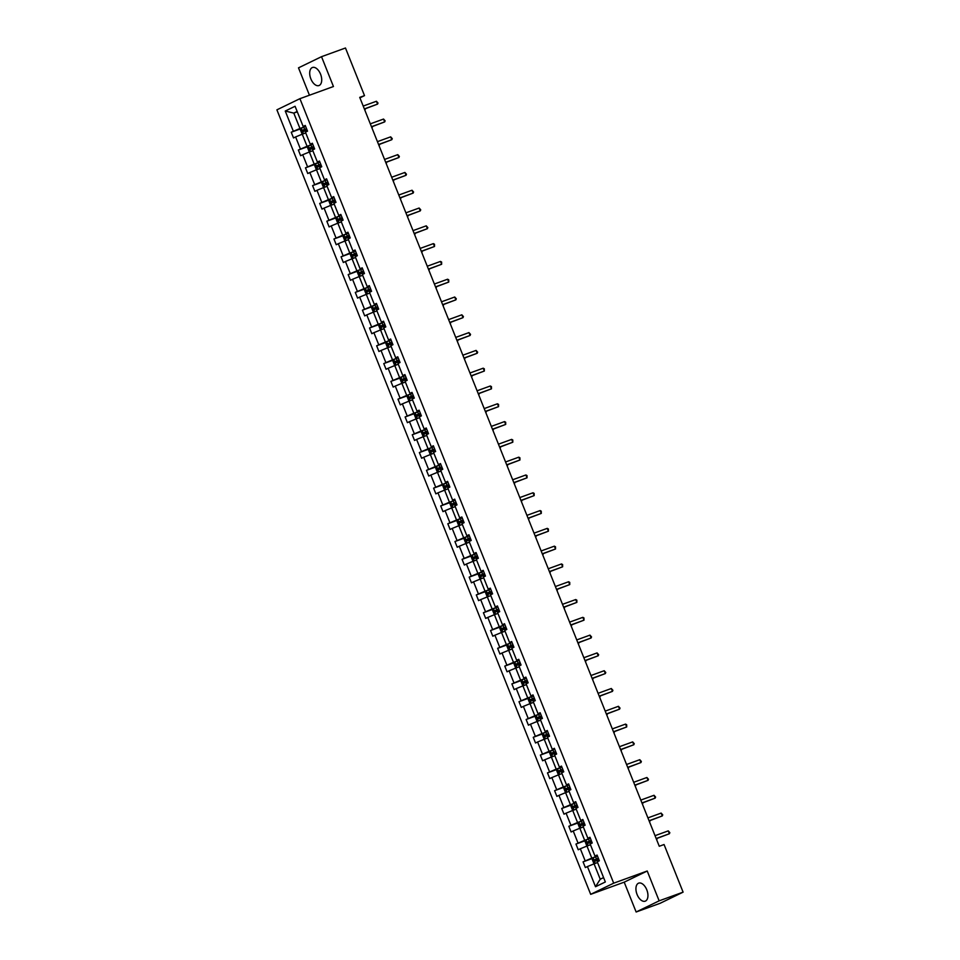 <?xml version="1.0" encoding="UTF-8"?>
<svg xmlns="http://www.w3.org/2000/svg" width="960" height="960" viewBox="0 0 960 960"><rect width="100%" height="100%" fill="white"/><g stroke="black" fill="none" stroke-linecap="round" stroke-linejoin="round"><path stroke-width="1.44" d="M646.788 889.812A9.6 5.376 -109.9 0 0 638.664 883.14A9.6 5.376 -109.9 0 0 637.092 894.516A9.6 5.376 -109.9 0 0 645.216 901.176A9.6 5.376 -109.9 0 0 646.788 889.812M320.556 74.172A9.6 5.376 -109.9 0 0 312.432 67.5A9.6 5.376 -109.9 0 0 310.86 78.876A9.6 5.376 -109.9 0 0 318.984 85.548A9.6 5.376 -109.9 0 0 320.556 74.172M636.132 912L659.148 900.84L647.22 871.008L624.204 882.168L636.132 912L660.084 903.312L683.1 892.152L664.056 844.524L659.268 846.264L359.724 97.368L364.512 95.628L345.468 48L321.516 56.688L298.5 67.848L309.444 95.22M624.204 882.168L590.676 894.336L276.9 109.836L299.916 98.676L613.692 883.176L590.676 894.336M659.148 900.84L683.1 892.152M597.576 862.56L594.072 863.832L600.228 879.228L595.512 886.74L587.436 866.556L585.348 867.564L583.068 861.864L592.92 858.288M594.072 863.832L587.436 866.556M590.46 844.764L586.956 846.036L591.792 858.12L583.068 861.864M585.156 860.844L580.32 848.76L578.232 849.768L575.952 844.068L585.804 840.492M583.332 826.968L579.84 828.24L584.676 840.324L575.952 844.068M578.04 843.048L573.204 830.964L571.116 831.972L568.836 826.272L578.688 822.696M576.216 809.172L572.724 810.444L577.56 822.528L568.836 826.272M570.924 825.252L566.076 813.168L564 814.176L561.72 808.476L571.56 804.9M569.1 791.376L565.596 792.648L570.432 804.732L561.72 808.476M563.796 807.456L558.96 795.372L556.884 796.38L554.604 790.68L564.444 787.104M561.984 773.58L558.48 774.852L563.316 786.936L554.604 790.68M556.68 789.66L551.844 777.576L549.768 778.584L547.476 772.884L557.328 769.308M554.868 755.784L551.364 757.056L556.2 769.14L547.476 772.884M549.564 771.876L544.728 759.78L542.64 760.788L540.36 755.088L550.212 751.512M547.752 737.988L544.248 739.26L549.084 751.344L540.36 755.088M542.448 754.08L537.612 741.984L535.524 742.992L533.244 737.292L543.096 733.716M540.636 720.192L537.132 721.464L541.968 733.548L533.244 737.292M535.332 736.284L530.496 724.188L528.408 725.196L526.128 719.496L535.98 715.92M533.508 702.396L530.016 703.668L534.852 715.752L526.128 719.496M528.216 718.488L523.38 706.392L521.292 707.4L519.012 701.7L528.852 698.124M526.392 684.6L522.9 685.872L527.736 697.956L519.012 701.7M521.088 700.692L516.252 688.596L514.176 689.604L511.896 683.904L521.736 680.328M519.276 666.804L515.772 668.076L520.608 680.16L511.896 683.904M513.972 682.896L509.136 670.8L507.06 671.808L504.78 666.108L514.62 662.532M512.16 649.008L508.656 650.28L513.492 662.364L504.78 666.108M506.856 665.1L502.02 653.004L499.932 654.012L497.652 648.312L507.504 644.736M505.044 631.212L501.54 632.484L506.376 644.58L497.652 648.312M499.74 647.304L494.904 635.208L492.816 636.216L490.536 630.516L500.388 626.94M497.928 613.416L494.424 614.688L499.26 626.784L490.536 630.516M492.624 629.508L487.788 617.412L485.7 618.42L483.42 612.72L493.272 609.144M490.812 595.62L487.308 596.892L492.144 608.988L483.42 612.72M485.508 611.712L480.672 599.616L478.584 600.624L476.304 594.924L486.156 591.348M483.684 577.824L480.192 579.096L485.028 591.192L476.304 594.924M478.392 593.916L473.556 581.82L471.468 582.828L469.188 577.128L479.028 573.552M476.568 560.028L473.064 561.3L477.9 573.396L469.188 577.128M471.264 576.12L466.428 564.024L464.352 565.032L462.072 559.332L471.912 555.756M469.452 542.232L465.948 543.504L470.784 555.6L462.072 559.332M464.148 558.324L459.312 546.228L457.236 547.236L454.944 541.536L464.796 537.96M462.336 524.436L458.832 525.708L463.668 537.804L454.944 541.536M457.032 540.528L452.196 528.432L450.108 529.44L447.828 523.74L457.68 520.164M455.22 506.64L451.716 507.912L456.552 520.008L447.828 523.74M449.916 522.732L445.08 510.636L442.992 511.644L440.712 505.944L450.564 502.368M448.104 488.844L444.6 490.116L449.436 502.212L440.712 505.944M442.8 504.936L437.964 492.84L435.876 493.848L433.596 488.148L443.448 484.572M440.976 471.048L437.484 472.32L442.32 484.416L433.596 488.148M435.684 487.14L430.848 475.044L428.76 476.052L426.48 470.352L436.332 466.776M433.86 453.252L430.368 454.524L435.204 466.62L426.48 470.352M428.568 469.344L423.732 457.248L421.644 458.256L419.364 452.556L429.204 448.98M426.744 435.456L423.24 436.728L428.076 448.824L419.364 452.556M421.44 451.548L416.604 439.452L414.528 440.46L412.248 434.76L422.088 431.184M419.628 417.66L416.124 418.932L420.96 431.028L412.248 434.76M414.324 433.752L409.488 421.656L407.412 422.664L405.12 416.964L414.972 413.388M412.512 399.864L409.008 401.136L413.844 413.232L405.12 416.964M407.208 415.956L402.372 403.86L400.284 404.868L398.004 399.168L407.856 395.592M405.396 382.068L401.892 383.34L406.728 395.436L398.004 399.168M400.092 398.16L395.256 386.064L393.168 387.072L390.888 381.372L400.74 377.796M398.28 364.272L394.776 365.544L399.612 377.64L390.888 381.372M392.976 380.364L388.14 368.268L386.052 369.288L383.772 363.576L393.624 360.012M391.152 346.476L387.66 347.748L392.496 359.844L383.772 363.576M385.86 362.568L381.024 350.472L378.936 351.492L376.656 345.78L386.508 342.216M384.036 328.68L380.544 329.952L385.38 342.048L376.656 345.78M378.744 344.772L373.896 332.676L371.82 333.696L369.54 327.984L379.38 324.42M376.92 310.884L373.416 312.156L378.252 324.252L369.54 327.984M371.616 326.976L366.78 314.88L364.704 315.9L362.424 310.188L372.264 306.624M369.804 293.088L366.3 294.36L371.136 306.456L362.424 310.188M364.5 309.18L359.664 297.084L357.576 298.104L355.296 292.392L365.148 288.828M362.688 275.292L359.184 276.564L364.02 288.66L355.296 292.392M357.384 291.384L352.548 279.288L350.46 280.308L348.18 274.596L358.032 271.032M355.572 257.496L352.068 258.768L356.904 270.864L348.18 274.596M350.268 273.588L345.432 261.492L343.344 262.512L341.064 256.8L350.916 253.236M348.456 239.712L344.952 240.972L349.788 253.068L341.064 256.8M343.152 255.792L338.316 243.708L336.228 244.716L333.948 239.004L343.8 235.44M341.328 221.916L337.836 223.176L342.672 235.272L333.948 239.004M336.036 237.996L331.2 225.912L329.112 226.92L326.832 221.208L336.672 217.644M334.212 204.12L330.708 205.38L335.556 217.476L326.832 221.208M328.908 220.2L324.072 208.116L321.996 209.124L319.716 203.412L329.556 199.848M327.096 186.324L323.592 187.584L328.428 199.68L319.716 203.412M321.792 202.404L316.956 190.32L314.88 191.328L312.588 185.616L322.44 182.052M319.98 168.528L316.476 169.788L321.312 181.884L312.588 185.616M314.676 184.608L309.84 172.524L307.752 173.532L305.472 167.82L315.324 164.256M312.864 150.732L309.36 151.992L314.196 164.088L305.472 167.82M307.56 166.812L302.724 154.728L300.636 155.736L298.356 150.024L308.208 146.46M305.748 132.936L302.244 134.196L307.08 146.292L298.356 150.024M300.444 149.016L295.608 136.932L293.52 137.94L291.24 132.228L301.092 128.664M297.3 111.828L293.796 113.1L299.964 128.496L291.24 132.228M293.328 131.22L285.252 111.036L295.08 106.272L303.156 126.456L305.244 125.448L307.524 131.148L305.436 132.168L310.272 144.252L312.36 143.244L314.64 148.944L312.552 149.964L317.388 162.048L319.476 161.04L321.756 166.74L319.668 167.76L324.504 179.844L326.592 178.836L328.872 184.536L326.784 185.556L331.632 197.64L333.708 196.632L335.988 202.332L333.912 203.352L338.748 215.436L340.824 214.428L343.104 220.128L341.028 221.148L345.864 233.232L347.952 232.224L350.232 237.924L348.144 238.944L352.98 251.028L355.068 250.02L357.348 255.72L355.26 256.728L360.096 268.824L362.184 267.816L364.464 273.516L362.376 274.524L367.212 286.62L369.3 285.612L371.58 291.312L369.492 292.32L374.328 304.416L376.416 303.408L378.696 309.108L376.62 310.116L381.456 322.212L383.532 321.204L385.812 326.904L383.736 327.912L388.572 340.008L390.648 339L392.94 344.7L390.852 345.708L395.688 357.804L397.776 356.796L400.056 362.496L397.968 363.504L402.804 375.6L404.892 374.592L407.172 380.292L405.084 381.3L409.92 393.396L412.008 392.388L414.288 398.088L412.2 399.096L417.036 411.192L419.124 410.184L421.404 415.884L419.316 416.892L424.152 428.988L426.24 427.98L428.52 433.68L426.444 434.688L431.28 446.784L433.356 445.776L435.636 451.476L433.56 452.484L438.396 464.58L440.472 463.572L442.764 469.272L440.676 470.28L445.512 482.376L447.6 481.368L449.88 487.068L447.792 488.076L452.628 500.172L454.716 499.164L456.996 504.864L454.908 505.872L459.744 517.968L461.832 516.96L464.112 522.66L462.024 523.668L466.86 535.764L468.948 534.756L471.228 540.456L469.14 541.464L473.976 553.56L476.064 552.552L478.344 558.252L476.268 559.26L481.104 571.356L483.18 570.348L485.46 576.048L483.384 577.056L488.22 589.152L490.296 588.144L492.588 593.844L490.5 594.852L495.336 606.948L497.424 605.94L499.704 611.64L497.616 612.648L502.452 624.744L504.54 623.736L506.82 629.436L504.732 630.444L509.568 642.54L511.656 641.52L513.936 647.232L511.848 648.24L516.684 660.336L518.772 659.316L521.052 665.028L518.964 666.036L523.812 678.132L525.888 677.112L528.168 682.824L526.092 683.832L530.928 695.928L533.004 694.908L535.284 700.62L533.208 701.628L538.044 713.724L540.132 712.704L542.412 718.416L540.324 719.424L545.16 731.52L547.248 730.5L549.528 736.212L547.44 737.22L552.276 749.316L554.364 748.296L556.644 754.008L554.556 755.016L559.392 767.112L561.48 766.092L563.76 771.804L561.672 772.812L566.508 784.896L568.596 783.888L570.876 789.6L568.8 790.608L573.636 802.692L575.712 801.684L577.992 807.396L575.916 808.404L580.752 820.488L582.828 819.48L585.12 825.192L583.032 826.2L587.868 838.284L589.956 837.276L592.236 842.988L590.148 843.996L594.984 856.08L597.072 855.072L599.352 860.784L597.264 861.792L605.34 881.976L595.512 886.74M594.984 856.08L597.264 855.576M597.336 856.116L591.792 858.12M586.956 846.036L580.32 848.76M587.868 838.284L590.148 837.78M590.22 838.32L584.676 840.324M579.84 828.24L573.204 830.964M580.752 820.488L583.032 819.984M583.104 820.524L577.56 822.528M572.724 810.444L566.076 813.168M573.636 802.692L575.916 802.188M575.976 802.728L570.432 804.732M565.596 792.648L558.96 795.372M566.508 784.896L568.8 784.392M568.86 784.932L563.316 786.936M558.48 774.852L551.844 777.576M559.392 767.112L561.684 766.596M561.744 767.136L556.2 769.14M551.364 757.056L544.728 759.78M552.276 749.316L554.556 748.8M554.628 749.34L549.084 751.344M544.248 739.26L537.612 741.984M545.16 731.52L547.44 731.004M547.512 731.544L541.968 733.548M537.132 721.464L530.496 724.188M538.044 713.724L540.324 713.208M540.396 713.748L534.852 715.752M530.016 703.668L523.38 706.392M530.928 695.928L533.208 695.412M533.28 695.952L527.736 697.956M522.9 685.872L516.252 688.596M523.812 678.132L526.092 677.616M526.152 678.156L520.608 680.16M515.772 668.076L509.136 670.8M516.684 660.336L518.976 659.82M519.036 660.36L513.492 662.364M508.656 650.28L502.02 653.004M509.568 642.54L511.86 642.024M511.92 642.564L506.376 644.58M501.54 632.484L494.904 635.208M502.452 624.744L504.732 624.228M504.804 624.768L499.26 626.784M494.424 614.688L487.788 617.412M495.336 606.948L497.616 606.432M497.688 606.972L492.144 608.988M487.308 596.892L480.672 599.616M488.22 589.152L490.5 588.636M490.572 589.176L485.028 591.192M480.192 579.096L473.556 581.82M481.104 571.356L483.384 570.84M483.456 571.38L477.9 573.396M473.064 561.3L466.428 564.024M473.976 553.56L476.268 553.044M476.328 553.584L470.784 555.6M465.948 543.504L459.312 546.228M466.86 535.764L469.152 535.248M469.212 535.788L463.668 537.804M458.832 525.708L452.196 528.432M459.744 517.968L462.036 517.452M462.096 517.992L456.552 520.008M451.716 507.912L445.08 510.636M452.628 500.172L454.908 499.656M454.98 500.196L449.436 502.212M444.6 490.116L437.964 492.84M445.512 482.376L447.792 481.86M447.864 482.4L442.32 484.416M437.484 472.32L430.848 475.044M438.396 464.58L440.676 464.064M440.748 464.604L435.204 466.62M430.368 454.524L423.732 457.248M431.28 446.784L433.56 446.268M433.632 446.808L428.076 448.824M423.24 436.728L416.604 439.452M424.152 428.988L426.444 428.472M426.504 429.012L420.96 431.028M416.124 418.932L409.488 421.656M417.036 411.192L419.328 410.676M419.388 411.216L413.844 413.232M409.008 401.136L402.372 403.86M409.92 393.396L412.212 392.88M412.272 393.42L406.728 395.436M401.892 383.34L395.256 386.064M402.804 375.6L405.084 375.084M405.156 375.624L399.612 377.64M394.776 365.544L388.14 368.268M395.688 357.804L397.968 357.3M398.04 357.828L392.496 359.844M387.66 347.748L381.024 350.472M388.572 340.008L390.852 339.504M390.924 340.032L385.38 342.048M380.544 329.952L373.896 332.676M381.456 322.212L383.736 321.708M383.796 322.236L378.252 324.252M373.416 312.156L366.78 314.88M374.328 304.416L376.62 303.912M376.68 304.44L371.136 306.456M366.3 294.36L359.664 297.084M367.212 286.62L369.504 286.116M369.564 286.644L364.02 288.66M359.184 276.564L352.548 279.288M360.096 268.824L362.376 268.32M362.448 268.848L356.904 270.864M352.068 258.768L345.432 261.492M352.98 251.028L355.26 250.524M355.332 251.052L349.788 253.068M344.952 240.972L338.316 243.708M345.864 233.232L348.144 232.728M348.216 233.256L342.672 235.272M337.836 223.176L331.2 225.912M338.748 215.436L341.028 214.932M341.1 215.46L335.556 217.476M330.708 205.38L324.072 208.116M331.632 197.64L333.912 197.136M333.972 197.664L328.428 199.68M323.592 187.584L316.956 190.32M324.504 179.844L326.796 179.34M326.856 179.868L321.312 181.884M316.476 169.788L309.84 172.524M317.388 162.048L319.68 161.544M319.74 162.084L314.196 164.088M309.36 151.992L302.724 154.728M310.272 144.252L312.552 143.748M312.624 144.288L307.08 146.292M302.244 134.196L295.608 136.932M303.156 126.456L305.436 125.952M647.22 871.008L613.692 883.176M299.916 98.676L333.444 86.52L321.516 56.688M359.916 97.848L364.512 95.628M600.228 879.228L603.588 877.596M305.508 126.492L299.964 128.496M297.156 111.468L293.796 113.1L285.252 111.036M364.404 109.08L377.568 104.112L364.344 108.912M376.428 101.256L378.012 103.032L377.568 104.112L376.428 101.256L363.204 106.056M303.216 133.848L301.86 133.416L300.492 129.996L301.272 128.244L305.628 126.432M306.504 128.604L302.724 130.152L303.276 131.52L307.044 129.972M304.656 131.016L304.104 129.648L306.528 128.676M364.872 110.232L364.668 108.984M364.884 110.256L365.424 108.708M371.52 126.876L384.684 121.908L371.46 126.708M383.544 119.052L385.128 120.828L384.684 121.908L383.544 119.052L370.32 123.852M378.648 144.672L391.812 139.704L378.576 144.504M390.672 136.848L392.244 138.624L391.812 139.704L390.672 136.848L377.436 141.648M310.344 151.644L308.976 151.212L307.608 147.792L308.388 146.04L312.756 144.228M313.62 146.4L309.84 147.948L310.392 149.316L314.16 147.768M311.772 148.812L311.22 147.444L313.644 146.472M372.54 126.504L372 128.052L371.784 126.78M317.46 169.44L316.092 169.008L314.724 165.588L315.516 163.836L319.872 162.024M320.736 164.196L316.968 165.744L317.508 167.112L321.288 165.564M318.888 166.608L318.336 165.24L320.76 164.268M379.104 145.824L378.9 144.576M379.116 145.848L379.656 144.3M385.764 162.468L398.928 157.5L385.692 162.3M397.788 154.644L399.36 156.42L398.928 157.5L397.788 154.644L384.552 159.444M324.576 187.236L323.208 186.804L321.84 183.384L322.632 181.632L326.988 179.82M327.852 181.992L324.084 183.54L324.624 184.908L328.404 183.36M326.004 184.404L325.464 183.036L327.888 182.064M386.772 162.096L386.232 163.644L386.016 162.372M392.88 180.252L406.044 175.296L392.808 180.096M404.904 172.44L406.476 174.216L406.044 175.296L404.904 172.44L391.668 177.24M331.692 205.032L330.324 204.6L328.956 201.18L329.748 199.428L334.104 197.616M334.968 199.788L331.2 201.336L331.74 202.704L335.52 201.156M333.12 202.2L332.58 200.832L335.004 199.86M393.9 179.892L393.348 181.44L393.132 180.168M399.996 198.048L413.16 193.092L399.936 197.892M412.02 190.236L413.592 192.012L413.16 193.092L412.02 190.236L398.784 195.036M338.808 222.828L337.44 222.396L336.072 218.976L336.864 217.224L341.22 215.412M342.084 217.584L338.316 219.12L338.868 220.5L342.636 218.952M340.248 219.996L339.696 218.628L342.12 217.656M400.464 199.212L400.248 197.964M400.476 199.236L401.016 197.688M407.112 215.844L420.276 210.888L407.052 215.688M419.136 208.032L420.72 209.808L420.276 210.888L419.136 208.032L405.912 212.832M345.924 240.624L344.568 240.192L343.188 236.772L343.98 235.02L348.336 233.208M349.212 235.38L345.432 236.916L345.984 238.296L349.752 236.748M347.364 237.792L346.812 236.424L349.236 235.452M408.132 215.484L407.592 217.032L407.376 215.76M414.228 233.64L427.392 228.684L414.168 233.484M426.252 225.828L427.836 227.604L427.392 228.684L426.252 225.828L413.028 230.628M353.052 258.42L351.684 257.988L350.316 254.568L351.096 252.816L355.464 251.004M356.328 253.176L352.548 254.712L353.1 256.092L356.868 254.544M354.48 255.588L353.928 254.22L356.352 253.248M414.696 234.804L414.492 233.556M414.708 234.828L415.248 233.28M421.344 251.436L434.52 246.48L421.284 251.28M433.368 243.624L434.496 244.248L434.52 246.48L433.368 243.624L420.144 248.424M360.168 276.216L358.8 275.784L357.432 272.364L358.224 270.612L362.58 268.8M363.444 270.972L359.664 272.508L360.216 273.876L363.996 272.34M361.596 273.384L361.044 272.016L363.468 271.044M422.364 251.076L421.824 252.624L421.608 251.352M428.472 269.232L441.636 264.276L428.4 269.076M440.496 261.42L441.612 262.044L441.636 264.276L440.496 261.42L427.26 266.22M367.284 294.012L365.916 293.58L364.548 290.16L365.34 288.408L369.696 286.596M370.56 288.768L366.792 290.304L367.332 291.672L371.112 290.136M368.712 291.18L368.16 289.812L370.584 288.84M429.48 268.872L428.94 270.42L428.724 269.148M435.588 287.028L448.752 282.072L435.516 286.872M447.612 279.216L448.728 279.84L448.752 282.072L447.612 279.216L434.376 284.016M374.4 311.808L373.032 311.376L371.664 307.944L372.456 306.204L376.812 304.392M377.676 306.564L373.908 308.1L374.448 309.468L378.228 307.932M375.828 308.976L375.288 307.608L377.712 306.636M436.044 288.192L435.84 286.944M436.056 288.216L436.596 286.668M442.704 304.824L455.868 299.868L442.632 304.668M454.728 297.012L456.3 298.776L455.868 299.868L454.728 297.012L441.492 301.812M381.516 329.604L380.148 329.172L378.78 325.74L379.572 324L383.928 322.188M384.792 324.36L381.024 325.896L381.576 327.264L385.344 325.728M382.944 326.772L382.404 325.404L384.828 324.432M443.724 304.464L443.172 306.012L442.956 304.74M449.82 322.62L462.984 317.664L449.76 322.464M461.844 314.808L463.416 316.572L462.984 317.664L461.844 314.808L448.62 319.608M388.632 347.4L387.264 346.968L385.896 343.536L386.688 341.796L391.044 339.984M391.92 342.156L388.14 343.692L388.692 345.06L392.46 343.524M390.072 344.568L389.52 343.2L391.944 342.228M450.288 323.784L450.084 322.536M450.3 323.808L450.84 322.26M456.936 340.416L470.1 335.46L456.876 340.248M468.96 332.604L470.544 334.368L470.1 335.46L468.96 332.604L455.736 337.404M395.748 365.196L394.392 364.764L393.024 361.332L393.804 359.592L398.16 357.78M399.036 359.952L395.256 361.488L395.808 362.856L399.576 361.32M397.188 362.364L396.636 360.996L399.06 360.024M457.404 341.58L457.2 340.32M457.416 341.604L457.956 340.056M464.052 358.212L477.216 353.256L463.992 358.044M476.076 350.4L477.66 352.164L477.216 353.256L476.076 350.4L462.852 355.2M402.876 382.992L401.508 382.56L400.14 379.128L400.92 377.388L405.288 375.576M406.152 377.748L402.372 379.284L402.924 380.652L406.692 379.116M404.304 380.16L403.752 378.792L406.176 377.82M465.072 357.852L464.532 359.4L464.316 358.116M471.18 376.008L484.344 371.04L471.108 375.84M483.204 368.196L484.32 368.82L484.344 371.04L483.204 368.196L469.968 372.996M409.992 400.788L408.624 400.356L407.256 396.924L408.048 395.184L412.404 393.372M413.268 395.544L409.5 397.08L410.04 398.448L413.82 396.912M411.42 397.956L410.868 396.588L413.292 395.616M471.636 377.172L471.432 375.912M471.648 377.196L472.188 375.648M478.296 393.804L491.46 388.836L478.224 393.636M490.32 385.992L491.436 386.616L491.46 388.836L490.32 385.992L477.084 390.792M417.108 418.584L415.74 418.152L414.372 414.72L415.164 412.98L419.52 411.168M420.384 413.34L416.616 414.876L417.156 416.244L420.936 414.708M418.536 415.752L417.996 414.384L420.408 413.412M479.304 393.432L478.764 394.992L478.548 393.708M485.412 411.6L498.576 406.632L485.34 411.432M497.436 403.788L498.552 404.412L498.576 406.632L497.436 403.788L484.2 408.588M424.224 436.38L422.856 435.948L421.488 432.516L422.256 430.824L426.636 428.964M427.5 431.136L423.732 432.672L424.272 434.04L428.052 432.504M425.652 433.548L425.112 432.18L427.536 431.196M485.868 412.764L485.664 411.504M485.88 412.788L486.432 411.228M492.528 429.396L505.692 424.428L492.456 429.228M504.552 421.584L505.668 422.208L505.692 424.428L504.552 421.584L491.316 426.384M431.34 454.164L429.972 453.744L428.604 450.312L429.396 448.572L433.752 446.76M434.616 448.932L430.848 450.468L431.4 451.836L435.168 450.3M432.768 451.344L432.228 449.976L434.652 448.992M493.548 429.024L492.996 430.584L492.78 429.3M499.644 447.192L512.808 442.224L499.584 447.024M511.668 439.38L512.796 440.004L512.808 442.224L511.668 439.38L498.444 444.18M438.456 471.96L437.088 471.528L435.72 468.108L436.512 466.368L440.868 464.556M441.744 466.728L437.964 468.264L438.516 469.632L442.284 468.096M439.896 469.14L439.344 467.772L441.768 466.788M500.664 446.82L500.124 448.38L499.908 447.096M506.76 464.988L519.924 460.02L506.7 464.82M518.784 457.176L519.912 457.8L519.924 460.02L518.784 457.176L505.56 461.976M445.572 489.756L444.216 489.324L442.848 485.904L443.628 484.164L447.984 482.352M448.86 484.512L445.08 486.06L445.632 487.428L449.4 485.892M447.012 486.936L446.46 485.556L448.884 484.584M507.228 466.152L507.024 464.892M507.24 466.176L507.78 464.616M513.876 482.784L527.04 477.816L513.816 482.616M525.9 474.972L527.028 475.596L527.04 477.816L525.9 474.972L512.676 479.772M452.7 507.552L451.332 507.12L449.964 503.7L450.744 501.96L455.112 500.148M455.976 502.308L452.196 503.856L452.748 505.224L456.516 503.688M454.128 504.732L453.576 503.352L456 502.38M514.344 483.948L514.14 482.688M514.356 483.972L514.896 482.412M521.004 500.58L534.168 495.612L520.932 500.412M533.028 492.768L534.144 493.392L534.168 495.612L533.028 492.768L519.792 497.568M459.816 525.348L458.448 524.916L457.08 521.496L457.848 519.804L462.228 517.944M463.092 520.104L459.324 521.652L459.864 523.02L463.644 521.484M461.244 522.528L460.692 521.148L463.116 520.176M521.46 501.744L521.256 500.484M521.472 501.768L522.012 500.208M528.12 518.376L541.284 513.408L528.048 518.208M540.144 510.564L541.26 511.188L541.284 513.408L540.144 510.564L526.908 515.364M466.932 543.144L465.564 542.712L464.196 539.292L464.988 537.552L469.344 535.74M470.208 537.9L466.44 539.448L466.98 540.816L470.76 539.268M468.36 540.312L467.82 538.944L470.244 537.972M529.128 518.004L528.588 519.564L528.372 518.28M535.236 536.172L548.4 531.204L535.164 536.004M547.26 528.36L548.376 528.984L548.4 531.204L547.26 528.36L534.024 533.16M474.048 560.94L472.68 560.508L471.312 557.088L472.08 555.384L476.46 553.536M477.324 555.696L473.556 557.244L474.096 558.612L477.876 557.064M475.476 558.108L474.936 556.74L477.36 555.768M536.256 535.8L535.704 537.36L535.488 536.076M542.352 553.968L555.516 549L542.292 553.8M554.376 546.156L555.492 546.78L555.516 549L554.376 546.156L541.14 550.956M481.164 578.736L479.796 578.304L478.428 574.884L479.22 573.144L483.576 571.332M484.44 573.492L480.672 575.04L481.224 576.408L484.992 574.86M482.592 575.904L482.052 574.536L484.476 573.564M542.82 555.132L542.604 553.872M542.832 555.156L543.372 553.596M549.468 571.764L562.632 566.796L549.408 571.596M561.492 563.952L562.62 564.576L562.632 566.796L561.492 563.952L548.268 568.752M488.28 596.532L486.924 596.1L485.544 592.68L486.336 590.94L490.692 589.128M491.568 591.288L487.788 592.836L488.34 594.204L492.108 592.656M489.72 593.7L489.168 592.332L491.592 591.36M550.488 571.392L549.948 572.952L549.732 571.668M556.584 589.56L569.748 584.592L556.524 589.392M568.608 581.748L569.736 582.372L569.748 584.592L568.608 581.748L555.384 586.548M495.396 614.328L494.04 613.896L492.672 610.476L493.44 608.772L497.808 606.924M498.684 609.084L494.904 610.632L495.456 612L499.224 610.452M496.836 611.496L496.284 610.128L498.708 609.156M557.052 590.724L556.848 589.464M557.064 590.748L557.604 589.188M563.7 607.356L576.864 602.388L563.64 607.188M575.724 599.544L576.852 600.168L576.864 602.388L575.724 599.544L562.5 604.332M502.524 632.124L501.156 631.692L499.788 628.272L500.568 626.532L504.936 624.72M505.8 626.88L502.02 628.428L502.572 629.796L506.352 628.248M503.952 629.292L503.4 627.924L505.824 626.952M564.72 606.984L564.18 608.544L563.964 607.26M570.828 625.152L583.992 620.184L570.756 624.984M582.852 617.34L583.968 617.964L583.992 620.184L582.852 617.34L569.616 622.128M509.64 649.92L508.272 649.488L506.904 646.068L507.696 644.328L512.052 642.516M512.916 644.676L509.148 646.224L509.688 647.592L513.468 646.044M511.068 647.088L510.516 645.72L512.94 644.748M571.284 626.304L571.08 625.056M571.296 626.34L571.836 624.78M577.944 642.948L591.108 637.98L577.872 642.78M589.968 635.124L591.54 636.9L591.108 637.98L589.968 635.124L576.732 639.924M516.756 667.716L515.388 667.284L514.02 663.864L514.812 662.124L519.168 660.312M520.032 662.472L516.264 664.02L516.804 665.388L520.584 663.84M518.184 664.884L517.644 663.516L520.068 662.544M578.4 644.1L578.196 642.852M578.412 644.136L578.952 642.576M585.06 660.744L598.224 655.776L584.988 660.576M597.084 652.92L598.656 654.696L598.224 655.776L597.084 652.92L583.848 657.72M523.872 685.512L522.504 685.08L521.136 681.66L521.928 679.92L526.284 678.108M527.148 680.268L523.38 681.816L523.932 683.184L527.7 681.636M525.3 682.68L524.76 681.312L527.184 680.34M586.08 660.372L585.528 661.932L585.312 660.648M592.176 678.54L605.34 673.572L592.116 678.372M604.2 670.716L605.772 672.492L605.34 673.572L604.2 670.716L590.964 675.516M530.988 703.308L529.62 702.876L528.252 699.456L529.02 697.752L533.4 695.904M534.264 698.064L530.496 699.612L531.048 700.98L534.816 699.432M532.428 700.476L531.876 699.108L534.3 698.136M592.644 679.692L592.44 678.444M592.656 679.728L593.196 678.168M599.292 696.336L612.456 691.368L599.232 696.168M611.316 688.512L612.9 690.288L612.456 691.368L611.316 688.512L598.092 693.312M538.104 721.104L536.748 720.672L535.38 717.252L536.16 715.512L540.516 713.7M541.392 715.86L537.612 717.408L538.164 718.776L541.932 717.228M539.544 718.272L538.992 716.904L541.416 715.932M600.312 695.964L599.772 697.524L599.556 696.24M606.408 714.132L619.572 709.164L606.348 713.964M618.432 706.308L620.016 708.084L619.572 709.164L618.432 706.308L605.208 711.108M545.232 738.9L543.864 738.468L542.496 735.048L543.276 733.308L547.644 731.496M548.508 733.656L544.728 735.204L545.28 736.572L549.048 735.024M546.66 736.068L546.108 734.7L548.532 733.728M606.876 715.284L606.672 714.036M606.888 715.32L607.428 713.76M613.536 731.928L626.7 726.96L613.464 731.76M625.548 724.104L626.676 724.74L626.7 726.96L625.548 724.104L612.324 728.904M552.348 756.696L550.98 756.264L549.612 752.844L550.404 751.104L554.76 749.292M555.624 751.452L551.844 753L552.396 754.368L556.176 752.82M553.776 753.864L553.224 752.496L555.648 751.524M613.992 733.08L613.788 731.832M614.004 733.116L614.544 731.556M620.652 749.724L633.816 744.756L620.58 749.556M632.676 741.9L634.248 743.676L633.816 744.756L632.676 741.9L619.44 746.7M559.464 774.492L558.096 774.06L556.728 770.64L557.52 768.9L561.876 767.088M562.74 769.248L558.972 770.796L559.512 772.164L563.292 770.616M560.892 771.66L560.352 770.292L562.764 769.32M621.66 749.352L621.12 750.912L620.904 749.628M627.768 767.52L640.932 762.552L627.696 767.352M639.792 759.696L641.364 761.472L640.932 762.552L639.792 759.696L626.556 764.496M566.58 792.288L565.212 791.856L563.844 788.436L564.636 786.696L568.992 784.872M569.856 787.044L566.088 788.592L566.628 789.96L570.408 788.412M568.008 789.456L567.468 788.088L569.892 787.116M628.224 768.672L628.02 767.424M628.236 768.696L628.776 767.148M634.884 785.316L648.048 780.348L634.812 785.148M646.908 777.492L648.48 779.268L648.048 780.348L646.908 777.492L633.672 782.292M573.696 810.084L572.328 809.652L570.96 806.232L571.752 804.492L576.108 802.668M576.972 804.84L573.204 806.388L573.756 807.756L577.524 806.208M575.124 807.252L574.584 805.884L577.008 804.912M635.904 784.944L635.352 786.492L635.136 785.22M642 803.112L655.164 798.144L641.94 802.944M654.024 795.288L655.608 797.064L655.164 798.144L654.024 795.288L640.8 800.088M580.812 827.88L579.444 827.448L578.076 824.028L578.868 822.288L583.224 820.464M584.1 822.636L580.32 824.184L580.872 825.552L584.64 824.004M582.252 825.048L581.7 823.68L584.124 822.708M642.468 804.264L642.264 803.016M642.48 804.288L643.02 802.74M649.116 820.908L662.28 815.94L649.056 820.74M661.14 813.084L662.724 814.86L662.28 815.94L661.14 813.084L647.916 817.884M587.928 845.676L586.572 845.244L585.204 841.824L585.984 840.072L590.34 838.26M591.216 840.432L587.436 841.98L587.988 843.348L591.756 841.8M589.368 842.844L588.816 841.476L591.24 840.504M649.584 822.06L649.38 820.812M649.596 822.084L650.136 820.536M656.232 838.704L669.396 833.736L656.172 838.536M668.256 830.88L669.84 832.656L669.396 833.736L668.256 830.88L655.032 835.68M595.056 863.472L593.688 863.04L592.32 859.62L593.1 857.868L597.468 856.056M598.332 858.228L594.552 859.776L595.104 861.144L598.872 859.596M596.484 860.64L595.932 859.272L598.356 858.3M657.252 838.332L656.712 839.88L656.496 838.608M301.26 128.292L303.444 133.764M305.184 130.716L305.712 132.036M303.768 127.176L304.632 129.348M304.104 129.648L302.724 130.152M308.376 146.088L310.56 151.56M312.3 148.512L312.828 149.832M310.884 144.972L311.748 147.144M311.22 147.444L309.84 147.948M315.492 163.884L317.676 169.356M319.416 166.308L319.944 167.628M318 162.768L318.876 164.94M318.336 165.24L316.968 165.744M322.608 181.68L324.804 187.152M326.532 184.104L327.06 185.424M325.128 180.564L325.992 182.736M325.464 183.036L324.084 183.54M329.724 199.476L331.92 204.948M333.66 201.9L334.176 203.22M332.244 198.36L333.108 200.532M332.58 200.832L331.2 201.336M336.84 217.272L339.036 222.744M340.776 219.696L341.304 221.016M339.36 216.156L340.224 218.328M339.696 218.628L338.316 219.12M343.968 235.068L346.152 240.54M347.892 237.492L348.42 238.8M346.476 233.952L347.34 236.124M346.812 236.424L345.432 236.916M351.084 252.864L353.268 258.336M355.008 255.288L355.536 256.596M353.592 251.748L354.456 253.92M353.928 254.22L352.548 254.712M358.2 270.66L360.384 276.132M362.124 273.084L362.652 274.392M360.708 269.544L361.584 271.716M361.044 272.016L359.664 272.508M365.316 288.456L367.5 293.928M369.24 290.88L369.768 292.188M367.824 287.34L368.7 289.512M368.16 289.812L366.792 290.304M372.432 306.252L374.628 311.724M376.356 308.676L376.884 309.984M374.952 305.136L375.816 307.308M375.288 307.608L373.908 308.1M379.548 324.048L381.744 329.52M383.484 326.472L384 327.78M382.068 322.932L382.932 325.104M382.404 325.404L381.024 325.896M386.664 341.844L388.86 347.316M390.6 344.268L391.128 345.576M389.184 340.728L390.048 342.9M389.52 343.2L388.14 343.692M393.792 359.64L395.976 365.112M397.716 362.064L398.244 363.372M396.3 358.524L397.164 360.696M396.636 360.996L395.256 361.488M400.908 377.436L403.092 382.908M404.832 379.86L405.36 381.168M403.416 376.32L404.28 378.492M403.752 378.792L402.372 379.284M408.024 395.232L410.208 400.704M411.948 397.656L412.476 398.964M410.532 394.116L411.408 396.288M410.868 396.588L409.5 397.08M415.14 413.028L417.324 418.5M419.064 415.452L419.592 416.76M417.648 411.912L418.524 414.084M417.996 414.384L416.616 414.876M422.256 430.824L424.452 436.296M426.18 433.248L426.708 434.556M424.776 429.708L425.64 431.88M425.112 432.18L423.732 432.672M429.372 448.62L431.568 454.092M433.308 451.044L433.824 452.352M431.892 447.504L432.756 449.676M432.228 449.976L430.848 450.468M436.488 466.416L438.684 471.888M440.424 468.84L440.952 470.148M439.008 465.3L439.872 467.472M439.344 467.772L437.964 468.264M443.616 484.212L445.8 489.684M447.54 486.636L448.068 487.944M446.124 483.096L446.988 485.268M446.46 485.556L445.08 486.06M450.732 502.008L452.916 507.48M454.656 504.432L455.184 505.74M453.24 500.892L454.104 503.052M453.576 503.352L452.196 503.856M457.848 519.804L460.032 525.276M461.772 522.228L462.3 523.536M460.356 518.688L461.232 520.848M460.692 521.148L459.324 521.652M464.964 537.6L467.148 543.072M468.888 540.024L469.416 541.332M467.472 536.484L468.348 538.644M467.82 538.944L466.44 539.448M472.08 555.384L474.276 560.868M476.016 557.808L476.532 559.128M474.6 554.28L475.464 556.44M474.936 556.74L473.556 557.244M479.196 573.18L481.392 578.664M483.132 575.604L483.648 576.924M481.716 572.076L482.58 574.236M482.052 574.536L480.672 575.04M486.324 590.976L488.508 596.46M490.248 593.4L490.776 594.72M488.832 589.872L489.696 592.032M489.168 592.332L487.788 592.836M493.44 608.772L495.624 614.256M497.364 611.196L497.892 612.516M495.948 607.668L496.812 609.828M496.284 610.128L494.904 610.632M500.556 626.568L502.74 632.052M504.48 628.992L505.008 630.312M503.064 625.464L503.928 627.624M503.4 627.924L502.02 628.428M507.672 644.364L509.856 649.836M511.596 646.788L512.124 648.108M510.18 643.26L511.056 645.42M510.516 645.72L509.148 646.224M514.788 662.16L516.984 667.632M518.712 664.584L519.24 665.904M517.308 661.056L518.172 663.216M517.644 663.516L516.264 664.02M521.904 679.956L524.1 685.428M525.84 682.38L526.356 683.7M524.424 678.852L525.288 681.012M524.76 681.312L523.38 681.816M529.02 697.752L531.216 703.224M532.956 700.176L533.484 701.496M531.54 696.648L532.404 698.808M531.876 699.108L530.496 699.612M536.148 715.548L538.332 721.02M540.072 717.972L540.6 719.292M538.656 714.444L539.52 716.604M538.992 716.904L537.612 717.408M543.264 733.344L545.448 738.816M547.188 735.768L547.716 737.088M545.772 732.24L546.636 734.4M546.108 734.7L544.728 735.204M550.38 751.14L552.564 756.612M554.304 753.564L554.832 754.884M552.888 750.036L553.764 752.196M553.224 752.496L551.844 753M557.496 768.936L559.68 774.408M561.42 771.36L561.948 772.68M560.004 767.832L560.88 769.992M560.352 770.292L558.972 770.796M564.612 786.732L566.808 792.204M568.536 789.156L569.064 790.476M567.132 785.628L567.996 787.788M567.468 788.088L566.088 788.592M571.728 804.528L573.924 810M575.664 806.952L576.18 808.272M574.248 803.412L575.112 805.584M574.584 805.884L573.204 806.388M578.844 822.324L581.04 827.796M582.78 824.748L583.308 826.068M581.364 821.208L582.228 823.38M581.7 823.68L580.32 824.184M585.972 840.12L588.156 845.592M589.896 842.544L590.424 843.864M588.48 839.004L589.344 841.176M588.816 841.476L587.436 841.98M593.088 857.916L595.272 863.388M597.012 860.34L597.54 861.66M595.596 856.8L596.46 858.972M595.932 859.272L594.552 859.776"/></g></svg>
